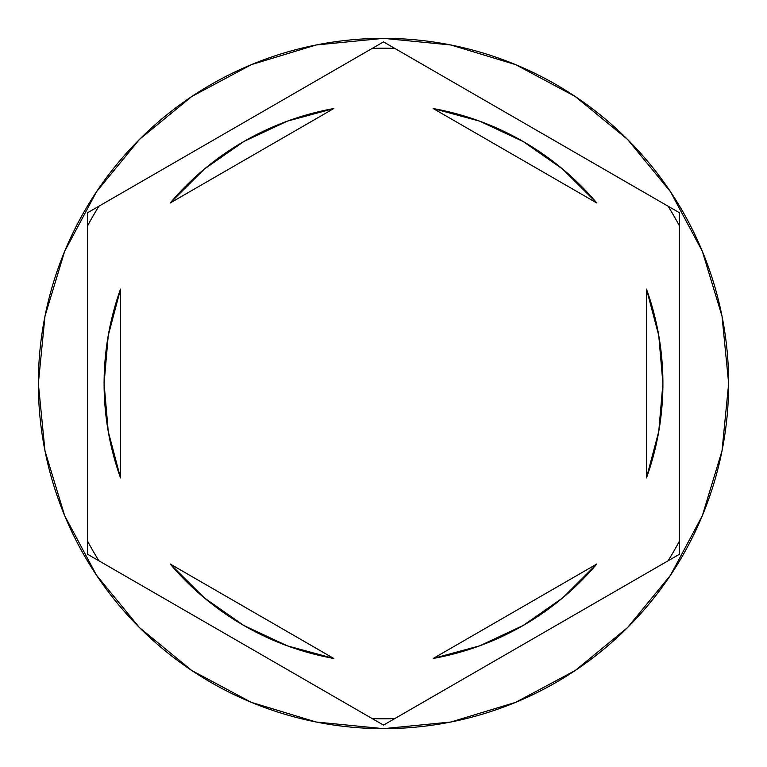 <?xml version="1.0" encoding="UTF-8"?>
<svg xmlns="http://www.w3.org/2000/svg" width="767" height="767" viewBox="0 0 767 767"><rect width="100%" height="100%" fill="white"/><g stroke="black" fill="none" stroke-linecap="round" stroke-linejoin="round"><path stroke-width="1.15" d="M668.067 206.189A335.284 335.284 0 0 1 679.341 225.719L679.341 554.301L383.5 725.112L87.659 554.301L87.659 212.699L383.5 41.888L668.067 206.189A335.284 335.284 0 0 1 679.341 225.719M372.225 48.398A335.284 335.284 0 0 1 394.775 48.398L679.341 212.699L679.341 541.281A335.284 335.284 0 0 1 668.067 560.811L394.775 718.602A335.284 335.284 0 0 1 372.225 718.602L98.933 560.811A335.284 335.284 0 0 1 87.659 541.281L87.659 225.719A335.284 335.284 0 0 1 98.933 206.189L372.225 48.398A335.284 335.284 0 0 1 394.775 48.398M38.35 383.5A345.15 345.15 0 0 1 383.5 38.35A345.15 345.15 0 0 1 728.65 383.5A345.15 345.15 0 0 0 383.5 38.35A345.15 345.15 0 0 0 38.35 383.5L44.985 450.833L64.62 515.587L96.517 575.26L139.441 627.559L191.74 670.483L251.413 702.38L316.167 722.015L383.5 728.65L450.833 722.015L515.587 702.38L575.26 670.483L627.559 627.559L670.483 575.26L702.38 515.587L722.015 450.833L728.65 383.5L722.015 316.167L702.38 251.413L670.483 191.74L627.559 139.441L575.26 96.517L515.587 64.62L450.833 44.985L383.5 38.35L316.167 44.985L251.413 64.62L191.74 96.517L139.441 139.441L96.517 191.74L64.62 251.413L44.985 316.167L38.35 383.5A345.15 345.15 0 0 0 383.5 728.65A345.15 345.15 0 0 0 728.65 383.5A345.15 345.15 0 0 1 383.5 728.65A345.15 345.15 0 0 1 38.35 383.5M108.224 431.39A279.409 279.409 0 0 0 108.233 431.447L120.524 477.918A279.409 279.409 0 0 1 104.091 383.5A279.409 279.409 0 0 0 104.091 383.519A279.409 279.409 0 0 1 120.524 289.082L108.233 335.582A279.409 279.409 0 0 0 108.224 335.61M433.221 108.55A279.409 279.409 0 0 1 596.755 202.967L562.633 169.066L523.199 141.531L479.634 121.148L433.221 108.55L596.755 202.967L433.221 108.55M658.776 335.61A279.409 279.409 0 0 0 658.767 335.553L646.476 289.082A279.409 279.409 0 0 1 646.476 477.918L658.767 431.418A279.409 279.409 0 0 0 658.776 431.39M658.767 431.418L662.909 383.5A279.409 279.409 0 0 0 662.909 383.49L658.767 335.582M596.755 564.033A279.409 279.409 0 0 1 433.221 658.45L479.634 645.852L523.199 625.469L562.633 597.934L596.755 564.033L433.221 658.45L596.755 564.033M333.779 658.45A279.409 279.409 0 0 1 170.245 564.033L204.367 597.934L243.801 625.469L287.366 645.852L333.779 658.45L170.245 564.033L333.779 658.45M646.476 289.082L646.476 477.918L646.476 289.082M120.524 477.918L120.524 289.082L120.524 477.918M108.233 335.582L104.091 383.5L108.233 431.418M98.933 206.189A335.284 335.284 0 0 0 87.659 225.719M87.659 541.281A335.284 335.284 0 0 0 98.933 560.811M372.225 718.602A335.284 335.284 0 0 0 394.775 718.602M668.067 560.811A335.284 335.284 0 0 0 679.341 541.281M523.199 141.531L562.633 169.066M562.633 597.934L523.199 625.469M243.801 625.469L204.367 597.934M204.367 169.066L243.801 141.531L204.367 169.066L170.245 202.967A279.409 279.409 0 0 1 333.779 108.55L287.366 121.148L243.801 141.531M170.245 202.967L333.779 108.55L170.245 202.967"/></g></svg>
